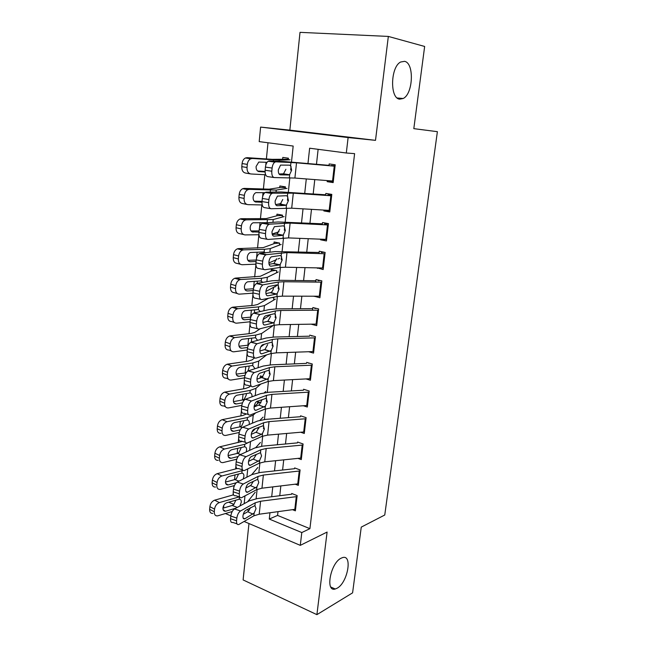 <?xml version="1.0" encoding="UTF-8"?>
<svg xmlns="http://www.w3.org/2000/svg" width="647" height="647" viewBox="0 0 647 647"><rect width="100%" height="100%" fill="white"/><g stroke="black" fill="none" stroke-linecap="round" stroke-linejoin="round"><path stroke-width="0.97" d="M399.7 99.161C389.769 98.603 390.424 66.884 400.663 62.007L404.537 61.344C414.476 62.937 413.166 94.001 403.162 98.506L399.7 99.161M337.184 588.188L335.243 589.005C325.053 592.337 330.455 563.23 341.009 558.24L342.595 557.593C352.785 554.285 347.706 582.656 337.184 588.188M291.49 162.025L293.172 146.052L259.196 141.612L260.604 127.095L348.118 137.568L346.307 153.007L309.638 148.212L307.972 163.489M248.966 523.536L243.11 579.93L316.901 614.65L352.591 592.846L361.261 527.111L384.755 515.012L437.388 131.673L413.813 128.648L424.65 46.455L388.337 36.426L300.014 32.35L289.848 130.128L260.604 127.095M223.563 508.016L223.83 505.283M267.995 142.761L266.378 159.041M266.063 162.219L265.763 165.26M264.817 174.73L263.394 189.142M263.046 192.612L262.642 196.639M261.825 204.945L260.442 218.832M260.07 222.584L259.576 227.574M258.865 234.756L257.538 248.125M257.134 252.144L256.544 258.08M255.897 264.647L254.667 277.021M254.239 281.308L253.559 288.15M252.92 294.628L251.837 305.538M251.384 310.083L250.688 317.119M249.985 324.196L249.046 333.674M248.569 338.462L247.906 345.102M247.089 353.351L246.289 361.438M245.787 366.477L245.164 372.712M244.234 382.11L243.563 388.839M243.046 394.112L242.463 399.975M241.42 410.481L240.878 415.884M240.336 421.391L239.794 426.874M238.638 438.464L238.233 442.588M237.659 448.314L237.158 453.434M236.576 459.249L236.495 460.114M235.896 466.075L235.613 468.946M235.023 474.89L234.554 479.653M233.955 485.679L233.777 487.434M233.195 493.321L233.033 494.963M327.293 180.594L327.172 181.67L333.165 182.591L335.211 164.775L329.186 163.934L328.983 165.697M323.945 210.081L323.848 210.93L329.784 211.965L331.806 194.391L325.837 193.421L325.611 195.386M320.637 239.18L320.564 239.794L326.444 240.951L328.441 223.603L322.529 222.519L322.279 224.679M317.37 267.89L323.152 269.548L325.126 252.435L319.262 251.23L318.995 253.584M314.151 296.213L319.909 297.766L321.85 280.879L316.043 279.569L315.752 282.1M311.126 324.171L316.707 325.619L318.623 308.951L312.865 307.527L312.558 310.245M308.651 351.742L313.544 353.108L315.437 336.658L309.727 335.13M306.055 378.932L310.414 380.242L312.283 364.002L306.629 362.377M303.394 405.766L307.333 407.028L309.177 390.998L303.572 389.268M300.701 432.253L304.292 433.474L306.112 417.647L300.556 415.819M297.984 458.391L301.292 459.588L303.087 443.963L297.571 442.038M295.258 484.199L298.324 485.371L300.095 469.94L294.628 467.918M254.869 428.824L254.829 429.228M261 402.79L257.66 401.69L257.457 403.704M262.868 376.683L260.32 375.899L260.118 377.864M263.58 349.954L262.973 350.132M276.487 272.808L276.714 270.672L271.279 269.443L271.101 271.206M279.383 245.116L279.593 243.102L274.11 241.978L273.932 243.684M282.302 217.06L282.504 215.168L276.973 214.157L276.803 215.807M285.27 188.641L285.448 186.878L279.876 185.972L279.706 187.565M258.8 428.484L257.077 427.885M270.826 327.139L270.947 326.007M273.641 300.151L273.875 297.895L272.274 297.499M274.368 286.896L275.007 287.05L275.064 286.524M288.271 159.849L288.441 158.208L282.812 157.423L282.658 158.96M277.984 511.664L277.571 515.416L309.913 528.672L354.605 153.646L346.307 153.007M318.13 149.32L316.48 164.241M314.774 179.607L313.188 193.922M311.482 209.353L309.945 223.199M308.231 238.686L306.743 252.087M305.02 267.632L303.589 280.588M301.858 296.189L300.467 308.724M298.736 324.373L297.394 336.48M295.655 352.186L294.361 363.881M292.614 379.627L291.36 390.934M289.613 406.72L288.4 417.638M286.653 433.466L285.481 443.996M283.726 459.863L282.602 470.021M280.838 485.929L279.755 495.723M292.533 509.682L295.388 510.831L297.143 495.594L291.724 493.483M289.848 130.128L375.503 140.35L388.337 36.426M375.503 140.35L348.118 137.568M309.913 528.672L301.793 532.554L300.289 545.356L244.113 521.474M316.901 614.65L327.099 532.06L300.289 545.356M256.123 498.724L257.102 489.431M258.865 472.65L259.884 462.937M261.639 446.236L262.698 436.102M263.483 428.678L263.758 426.033M264.445 419.482L265.553 408.912M266.338 401.455L266.629 398.714M267.292 392.373L268.448 381.366M269.241 373.869L269.54 371.022M270.179 364.908L271.384 353.44M272.177 345.91L272.484 342.967M273.107 337.079L274.36 325.15M275.153 317.58L275.468 314.531M276.067 308.878L277.369 296.472M278.17 288.869L278.501 285.707M279.067 280.305L280.426 267.397M281.227 259.762L281.566 256.487M282.108 251.335L283.515 237.926M284.324 230.259L284.68 226.871M285.198 221.97L286.661 208.051M287.47 200.344L287.834 196.834M288.319 192.208L289.84 177.755M290.657 170.015L291.037 166.384M228.69 502.201L233.971 504.393M246.822 509.731L248.998 510.629M230.833 515.829L225.463 513.548M269.961 512.756L269.273 519.048L301.793 532.554M306.29 178.944L304.721 193.332M303.031 208.852L301.518 222.778M299.82 238.355L298.356 251.829M296.658 267.462L295.234 280.491M293.528 296.172L292.161 308.773M290.446 324.511L289.12 336.683M287.405 352.469L286.128 364.229M284.405 380.056L283.168 391.419M281.437 407.286L280.24 418.261M278.509 434.169L277.361 444.756M275.622 460.704L274.514 470.911M272.775 486.9L271.7 496.742M277.571 515.416L269.273 519.048M315.348 296.221L314.127 296.391M320.637 267.955L317.329 268.279M326.622 239.455L320.564 239.794M329.913 210.857L323.848 210.93M333.245 181.864L327.172 181.67M295.574 509.254L259.196 514.219L253.875 515.829L238.824 524.499C237.166 524.927 236.414 523.69 236.567 520.795L236.834 518.11L230.809 516.047L230.542 518.716L236.567 520.795M291.643 494.227L257.328 498.554L249.33 500.835L234.505 508.946L240.522 510.984C238.589 512.367 237.36 514.745 236.834 518.11M297.03 496.564L260.579 501.247L255.242 502.792L240.522 510.984M243.272 514.3L248.23 511.429L250.607 507.604M230.809 516.047C231.327 512.683 232.556 510.321 234.505 508.946M236.98 523.86L232.831 522.42C231.157 522.841 230.397 521.603 230.542 518.716M254.166 513.031L244.728 518.862C243.418 519.193 242.827 518.207 242.957 515.902C243.369 513.241 244.34 511.365 245.852 510.265L254.942 505.606L256.026 508.655L254.166 513.031L253.875 515.829M233.567 494.809L214.658 500.171L219.333 502.598C216.713 503.665 215.119 505.841 214.545 509.132L209.887 506.658C210.445 503.382 212.038 501.223 214.658 500.171M239.269 496.872L219.333 502.598M255.233 492.238L247.655 501.748M232.241 511.51L217.513 515.894C215.289 515.982 214.214 514.608 214.294 511.777L214.545 509.132M223.094 509.674L225.48 511.235C223.708 511.308 222.867 510.208 222.94 507.952C223.393 505.339 224.646 503.617 226.709 502.776L239.22 499.217C240.741 499.249 241.42 500.309 241.25 502.396L239.908 505.994M225.892 511.138L236.009 508.121M212.863 513.411C210.631 513.483 209.555 512.117 209.636 509.294L209.887 506.658M237.303 507.418L232.224 505.469L222.916 508.202M232.224 505.469L233.785 504.563L235.775 500.325M298.502 483.794L261.962 488.194L256.616 489.666L241.655 497.656C239.924 498.109 239.131 496.823 239.285 493.807L239.56 491.089L233.478 489.1L233.211 491.809L239.285 493.807M294.539 468.711L260.07 472.496L252.039 474.574L237.19 482.064L243.256 484.021C241.323 485.331 240.086 487.684 239.56 491.089M299.982 470.943L263.361 475.052L258.007 476.451L243.256 484.021M245.884 488.016L250.931 485.307L253.381 481.295M233.478 489.1C234.004 485.703 235.241 483.358 237.19 482.064M239.738 497.025L235.613 495.659C233.866 496.103 233.066 494.818 233.211 491.809M256.916 486.827L247.542 492.238C246.183 492.593 245.561 491.566 245.69 489.164C246.111 486.471 247.073 484.603 248.602 483.576L257.708 479.306L258.784 482.452L256.916 486.827L256.616 489.666M301.47 458.011L264.76 461.829L259.398 463.155L244.517 470.458C242.722 470.943 241.889 469.609 242.043 466.455L242.318 463.697L236.187 461.788L235.92 464.538L242.043 466.455M297.474 442.88L262.852 446.106L254.797 447.967L239.916 454.825L246.03 456.693C244.089 457.922 242.851 460.26 242.318 463.697M302.966 445.007L266.176 448.508L260.806 449.77L246.03 456.693M248.561 461.36L253.673 458.844L256.18 454.655M236.187 461.788C236.721 458.359 237.959 456.038 239.916 454.825M242.544 469.835L238.428 468.541C236.616 469.018 235.775 467.684 235.92 464.538M259.706 460.284L250.397 465.258C248.982 465.638 248.335 464.57 248.456 462.063C248.885 459.338 249.855 457.494 251.376 456.523L260.498 452.665L261.574 455.909L259.706 460.284L259.398 463.155M304.47 431.905L267.599 435.116L262.221 436.304L247.437 442.896C245.553 443.405 244.687 442.022 244.833 438.731L245.116 435.932L238.937 434.113L238.662 436.903L244.833 438.731M300.451 416.717L265.666 419.369L257.579 421.019L242.682 427.214L248.796 429.018C246.871 430.198 245.642 432.503 245.116 435.932M305.991 418.73L269.031 421.626L263.644 422.742L248.844 429.001M251.295 434.339L256.438 432.034L259.107 427.036M238.937 434.113C239.463 430.692 240.692 428.395 242.633 427.23L242.682 427.214M255.977 432.309L261.364 434.355L253.292 437.922C251.82 438.318 251.141 437.21 251.262 434.598C251.683 431.873 252.653 430.053 254.166 429.123L263.337 425.669L264.405 429.026L262.52 433.385L261.364 434.355L255.977 432.309M245.383 442.289L241.282 441.068C239.398 441.569 238.525 440.178 238.662 436.903M307.519 405.467L270.478 408.055L265.076 409.09L250.268 415.01C248.383 415.439 247.518 413.983 247.664 410.627L247.955 407.796L241.719 406.065L241.444 408.888L247.664 410.627M303.467 390.214L268.521 392.284L260.409 393.708L245.472 399.223L251.529 400.994C249.653 402.159 248.456 404.424 247.955 407.796M309.048 392.114L271.926 394.387L266.515 395.349L251.691 400.93M254.093 406.947L259.253 404.876L261.93 399.903M241.719 406.065C242.221 402.701 243.418 400.444 245.31 399.296L245.472 399.223M248.335 414.468L244.073 413.263C242.18 413.684 241.299 412.228 241.444 408.888M265.383 406.138L256.139 410.263C254.659 410.586 253.988 409.422 254.109 406.769C254.514 404.092 255.46 402.297 256.94 401.383L266.208 398.317L267.276 401.779L265.383 406.138L265.076 409.09M237.109 468.557L217.174 473.677L221.889 475.99C219.26 476.993 217.659 479.152 217.085 482.484L212.378 480.131C212.944 476.815 214.545 474.672 217.174 473.677M243.126 470.434L221.889 475.99M257.821 467.506L251.626 474.785M234.424 485.549L220.231 489.423C217.885 489.553 216.753 488.137 216.826 485.161L217.085 482.484M225.738 483.519L228.181 484.935C226.329 485.04 225.439 483.907 225.504 481.538C225.957 478.901 227.218 477.187 229.289 476.394L241.849 473.159C243.377 473.248 244.056 474.348 243.879 476.467L243.135 479.063M228.464 484.87L236.26 482.751M215.54 487.045C213.195 487.175 212.054 485.76 212.127 482.799L212.378 480.131M239.034 481.133L234.796 479.589L225.48 482.08M234.796 479.589L236.365 478.715L238.363 474.477M255.484 428.565L251.796 432.325M242.399 441.4L219.721 446.834L224.477 449.034C221.84 449.972 220.231 452.116 219.648 455.48L214.901 453.248C215.467 449.9 217.077 447.764 219.721 446.834M250.737 441.424L244.76 444.303L224.477 449.034M260.442 442.467L255.783 447.562M236.762 459.2L222.98 462.597C220.522 462.783 219.325 461.311 219.39 458.197L219.648 455.48M228.431 457.025L230.93 458.286C228.981 458.432 228.043 457.267 228.1 454.784C228.561 452.116 229.831 450.409 231.909 449.665L244.517 446.77C246.046 446.907 246.725 448.047 246.547 450.207L246.159 451.946M231.068 458.254L238.072 456.547M218.241 460.341C215.783 460.518 214.586 459.055 214.642 455.949L214.901 453.248M240.627 454.493L237.392 453.377L228.084 455.617M237.392 453.377L238.969 452.536L240.983 448.298M259.73 402.377L257.991 403.202L254.101 406.842M246.523 413.959L242.665 415.528L222.301 419.644L227.024 421.731C224.412 422.637 222.819 424.772 222.253 428.12L217.457 426.009C218.015 422.669 219.608 420.558 222.22 419.66L222.301 419.644M255.557 412.899L253.236 415.131L247.461 417.533L227.105 421.715M263.094 417.121L260.005 420.235M239.228 432.471L225.771 435.423C223.199 435.657 221.937 434.137 221.986 430.87L222.253 428.12M231.189 430.19L233.704 431.29C231.675 431.476 230.68 430.271 230.728 427.667C231.189 425.006 232.451 423.316 234.513 422.604L247.211 420.032C248.747 420.226 249.427 421.415 249.249 423.599M233.704 431.29L240.207 429.883M220.991 433.288C218.411 433.514 217.149 432.002 217.198 428.751L217.457 426.009M243.636 421.787L241.614 426.025L240.037 426.826L242.14 427.513L240.037 426.826L230.744 428.807M262.625 376.611L259.641 378.269M250.494 386.049L249.232 387.116L245.35 388.532L224.913 392.082L229.499 394.088C226.96 395.018 225.423 397.121 224.881 400.388L220.045 398.406C220.578 395.147 222.115 393.061 224.646 392.139L224.913 392.082M260.822 384.043L255.977 388.281L250.203 390.416L229.766 394.031M265.78 391.459L264.405 392.721M241.816 405.362L228.431 407.917C225.835 408.087 224.566 406.51 224.622 403.178L224.881 400.388M233.996 402.992L236.381 403.971C234.343 404.1 233.349 402.838 233.397 400.194C233.834 397.59 235.047 395.924 237.053 395.196L249.944 392.947C251.489 393.198 252.16 394.427 251.982 396.651M236.381 403.971L242.536 402.814M225.342 406.631L223.603 405.912C221.007 406.073 219.737 404.496 219.786 401.18L220.045 398.406M244.008 400.331L242.706 399.927L233.454 401.641M242.706 399.927L244.291 399.159L246.329 394.929L246.313 393.53M310.6 378.681L273.39 380.63L267.963 381.52L253.131 386.752C251.246 387.084 250.381 385.547 250.535 382.142L250.826 379.271L244.542 377.622L244.259 380.485L250.535 382.142M309.145 363.096L308.611 363.226M306.516 363.379L271.416 364.843L263.264 366.04L248.311 370.86L254.303 372.583C252.476 373.731 251.311 375.956 250.826 379.271M312.153 365.159L274.854 366.784L269.427 367.593L254.578 372.47M256.956 379.182L262.1 377.355L264.785 372.405M244.542 377.622C245.027 374.322 246.192 372.106 248.036 370.974L248.311 370.86M251.343 386.275L246.887 385.094C244.987 385.418 244.113 383.881 244.259 380.485M268.279 378.527L259.018 382.231C257.538 382.482 256.867 381.253 256.996 378.552C257.385 375.923 258.299 374.16 259.746 373.262L268.052 370.48L269.112 370.602L270.179 374.176L268.279 378.527L267.963 381.52M254.659 357.896L251.966 359.942L248.076 361.18L227.566 364.156L232.006 366.073C229.548 367.019 228.067 369.089 227.558 372.292L222.665 370.432C223.175 367.245 224.655 365.191 227.113 364.253L227.566 364.156M266.685 354.863L258.76 361.075L252.969 362.943L232.459 365.976M244.517 377.872L231.108 380.048C228.504 380.145 227.226 378.495 227.283 375.114L227.558 372.292M236.859 375.438L239.091 376.287C237.045 376.352 236.05 375.042 236.098 372.357C236.511 369.809 237.692 368.167 239.633 367.423L252.71 365.506L254.781 368.426M239.091 376.287L245.011 375.341M228.213 378.932L226.232 378.171C223.627 378.252 222.358 376.611 222.406 373.246L222.665 370.432M246.111 372.882L236.22 374.12M245.415 372.68L246.547 372.26M247.85 371.063L249.046 367.722L248.99 365.992M313.722 351.556L276.342 352.85L270.899 353.577L256.042 358.098C254.158 358.341 253.292 356.723 253.446 353.262L253.745 350.35L247.405 348.798L247.114 351.693L253.446 353.262M312.614 335.906L311.708 336.076M309.606 336.189L274.344 337.038L266.168 338.001L251.19 342.101L257.118 343.775C255.339 344.908 254.206 347.099 253.745 350.35M315.299 337.855L277.83 338.818L272.379 339.465L257.514 343.622M259.876 351.038L264.979 349.461L267.68 344.552M247.405 348.798C247.866 345.555 248.998 343.379 250.793 342.255L251.19 342.101M254.408 357.694L249.742 356.529C247.841 356.764 246.968 355.154 247.114 351.693M271.214 350.545L261.938 353.812C260.458 353.99 259.787 352.704 259.916 349.954C260.296 347.374 261.186 345.644 262.585 344.754L270.996 342.328L272.063 342.514L273.123 346.202L271.214 350.545L270.899 353.577M260.256 328.725L254.74 332.412L250.842 333.464L230.251 335.85L234.554 337.677C232.176 338.632 230.744 340.678 230.259 343.8L225.326 342.077C225.811 338.971 227.234 336.941 229.612 335.987L230.251 335.85M272.646 325.894L261.582 333.512L255.783 335.097L235.193 337.54M264.429 344.196L260.773 346.889M247.283 350.011L233.818 351.806C231.205 351.814 229.928 350.108 229.992 346.671L230.259 343.8M239.786 347.512L241.841 348.232C239.786 348.232 238.783 346.865 238.84 344.139C239.228 341.648 240.369 340.031 242.245 339.271L255.516 337.702L257.571 340.354M241.841 348.232L247.615 347.479M231.149 350.852L228.901 350.051C226.288 350.059 225.01 348.353 225.059 344.932L225.326 342.077M248.391 345.134L239.042 346.234M251.368 342.053L251.675 338.09M316.884 324.066L279.326 324.689L273.867 325.263L258.986 329.048C257.102 329.194 256.236 327.495 256.398 323.977L256.697 321.025L250.308 319.569L250.017 322.505L256.398 323.977M316.246 308.36L314.854 308.579M312.736 308.643L277.312 308.862L269.112 309.581L254.101 312.946L259.973 314.563C258.242 315.679 257.15 317.831 256.697 321.025M318.478 310.188L280.838 310.471L275.371 310.956L260.482 314.377M262.868 322.513L267.907 321.195L270.616 316.318M250.308 319.569C250.753 316.383 251.845 314.24 253.592 313.132L254.101 312.946M257.53 328.716L252.637 327.576C250.737 327.714 249.855 326.023 250.017 322.505M274.191 322.19L273.026 322.974L264.898 325.004C263.418 325.101 262.747 323.759 262.884 320.961C263.248 318.429 264.105 316.723 265.472 315.849L273.98 313.803L275.048 314.046L276.107 317.847L274.191 322.19L273.867 325.263M268.481 298.275L257.546 304.519L253.64 305.384L232.969 307.163L237.959 308.716L237.142 308.886C234.845 309.864 233.462 311.878 233.009 314.927L228.027 313.342C228.48 310.301 229.855 308.304 232.144 307.333L232.969 307.163M275.452 299.084L264.437 305.586L258.63 306.888L237.959 308.716M270.939 314.515L263.151 319.497M250.082 321.777L236.567 323.177C233.947 323.104 232.669 321.324 232.734 317.831L233.009 314.927M242.771 319.197L244.623 319.796C242.56 319.731 241.557 318.308 241.614 315.542C241.986 313.108 243.078 311.514 244.898 310.746L258.363 309.525L260.288 311.563M244.623 319.796L250.349 319.214M234.157 322.392L231.602 321.559C228.981 321.478 227.695 319.707 227.752 316.229L228.027 313.342M250.826 317.103L241.929 317.976M254.603 312.218L254.376 309.808M320.087 296.221L282.359 296.156L276.884 296.561L261.978 299.601C260.086 299.634 259.229 297.863 259.39 294.28L259.69 291.287L253.244 289.929L252.953 292.913L259.39 294.28M320.103 280.483L318.033 280.725M315.906 280.741L280.321 280.305L272.088 280.774L257.053 283.386L262.868 284.939C261.186 286.039 260.126 288.15 259.69 291.287M321.705 282.157L283.887 281.736L278.404 282.06L263.491 284.72M265.933 293.592L270.875 292.549C272.266 291.716 273.163 290.107 273.592 287.705M253.244 289.929C253.673 286.807 254.74 284.696 256.43 283.604L257.053 283.386M260.701 299.326L255.573 298.218C253.664 298.251 252.791 296.48 252.953 292.913M277.207 293.447L276.034 294.183L267.907 295.8C266.418 295.816 265.747 294.409 265.893 291.571C266.24 289.08 267.074 287.405 268.4 286.54L277.013 284.882L278.073 285.19L279.14 289.112L277.207 293.447L276.884 296.561M275.493 270.397L271.627 270.956L260.385 276.261L235.726 278.081L240.765 279.496L239.762 279.698C237.546 280.685 236.228 282.674 235.791 285.65L230.761 284.203C231.189 281.235 232.508 279.269 234.724 278.291L235.726 278.081M278.291 271.934L267.332 277.28L261.509 278.299L240.765 279.496M276.867 285.545L265.901 291.465M252.928 293.164L239.358 294.15C236.729 293.997 235.443 292.145 235.508 288.594L235.791 285.65M245.82 290.503L247.445 290.972C245.375 290.843 244.372 289.363 244.429 286.548C244.784 284.179 245.836 282.602 247.591 281.825L260.62 280.919L262.925 282.367M247.445 290.972L253.179 290.568M237.231 293.528L234.343 292.67C231.707 292.517 230.421 290.665 230.486 287.139L230.761 284.203M253.422 288.764L244.881 289.346M257.466 283.475L257.094 281.138M323.33 268.004L285.432 267.227L279.933 267.462L265.011 269.734C263.119 269.67 262.253 267.809 262.423 264.162L262.731 261.129L256.228 259.868L255.929 262.892L262.423 264.162M324.325 252.265L321.252 252.5M319.125 252.467L275.104 251.578L260.054 253.414L266.54 254.643L265.812 254.886C264.178 255.969 263.151 258.048 262.731 261.129M324.972 253.753L286.985 252.621L266.54 254.643M269.063 264.283L273.972 263.466L276.609 258.703M256.228 259.868C256.641 256.802 257.676 254.732 259.318 253.656L260.054 253.414M263.936 269.524L258.549 268.456C256.641 268.384 255.767 266.532 255.929 262.892M280.264 264.308L279.092 264.995L270.947 266.192C269.467 266.127 268.796 264.655 268.934 261.76C269.273 259.318 270.082 257.668 271.368 256.819L280.078 255.565L281.146 255.945L282.205 259.989L280.264 264.308L279.933 267.462M279.358 243.054L274.457 243.49L263.264 247.615L238.525 248.602L243.612 249.863L242.423 250.106C240.296 251.109 239.026 253.058 238.614 255.969L233.535 254.667C233.939 251.772 235.209 249.831 237.336 248.836L238.525 248.602M281.17 244.429L270.26 248.602L264.437 249.313L243.612 249.863M279.722 258.226L277.927 259.01M276.439 259.657L268.893 262.949M255.872 264.154L242.188 264.728C239.544 264.486 238.258 262.561 238.331 258.954L238.614 255.969M248.925 261.396L250.308 261.752C248.23 261.55 247.219 260.021 247.283 257.158C247.623 254.837 248.634 253.284 250.324 252.5L263.531 251.958L265.375 252.767M250.308 261.752L256.066 261.525M240.369 264.251L237.125 263.394C234.481 263.143 233.187 261.226 233.252 257.635L233.535 254.667M256.212 260.029L247.906 260.337M326.622 239.414L288.546 237.91L268.084 239.447C266.192 239.269 265.327 237.328 265.505 233.624L265.812 230.542L259.253 229.386L258.946 232.451L265.505 233.624M328.425 223.773L324.519 223.894M322.384 223.813L278.17 221.978L263.094 223.013L269.637 224.145L268.796 224.412C267.211 225.48 266.216 227.518 265.812 230.542M328.288 224.97L290.115 223.094L269.637 224.145M272.282 234.586L277.11 233.988L279.658 229.305M259.253 229.386C259.649 226.377 260.652 224.339 262.245 223.28L263.094 223.013M267.219 239.293L261.566 238.266C259.657 238.088 258.784 236.155 258.946 232.451M283.37 234.772L282.189 235.403L274.037 236.171C272.549 236.018 271.877 234.473 272.023 231.537L274.385 226.676L283.192 225.843L284.259 226.288L285.311 230.453L283.37 234.772L283.03 237.975M282.472 215.451L277.32 215.669L266.184 218.589L241.363 218.71L246.499 219.826L245.132 220.101C243.086 221.104 241.865 223.029 241.468 225.868L236.341 224.719C236.729 221.889 237.95 219.98 239.997 218.977L241.363 218.71M284.082 216.575L273.228 219.535L246.499 219.826M278.978 231.747L272.128 233.996M258.962 234.748L245.051 234.901C242.399 234.57 241.113 232.564 241.185 228.901L241.468 225.868M252.087 231.877L258.986 232.087M253.203 232.136C251.117 231.861 250.114 230.275 250.179 227.364C250.494 225.099 251.465 223.571 253.098 222.778L267.122 222.681L267.397 219.94M243.579 234.554L239.94 233.704C237.287 233.373 235.993 231.383 236.058 227.728L236.341 224.719M259.107 230.89L251.012 230.947M329.954 210.437L291.7 208.188L271.206 208.73C269.306 208.447 268.448 206.417 268.626 202.64L268.942 199.519L262.318 198.467L262.011 201.581L268.626 202.64M331.741 194.957L327.827 194.909M325.684 194.779L281.275 191.973L266.176 192.183L272.783 193.202L271.829 193.485C270.292 194.537 269.33 196.551 268.942 199.519M331.644 195.798L293.301 193.17L272.783 193.202M275.598 204.484L280.288 204.104L282.763 199.502M262.318 198.467C262.706 195.507 263.669 193.51 265.213 192.466L266.176 192.183M270.551 208.625L264.631 207.655C262.714 207.363 261.841 205.342 262.011 201.581M286.508 204.824L285.327 205.398L277.167 205.722C275.679 205.487 275.007 203.87 275.161 200.885L277.442 196.106L286.346 195.709L287.414 196.227L288.465 200.521L286.508 204.824L286.168 208.067M285.384 187.509L280.224 187.493L269.144 189.167L244.234 188.398L249.427 189.361L247.882 189.668C245.917 190.679 244.744 192.571 244.372 195.354L239.196 194.351C239.56 191.585 240.724 189.7 242.698 188.698L244.234 188.398M287.033 188.358L276.245 190.081L249.427 189.361M281.041 203.49L276.633 204.444M262.205 204.953L247.955 204.646C245.294 204.226 244 202.147 244.081 198.419L244.372 195.354M255.314 201.937L261.962 202.244M256.147 202.099C254.053 201.759 253.042 200.109 253.114 197.149C253.414 194.933 254.352 193.429 255.913 192.636L264.898 192.677M267.057 192.749L269.492 192.838M246.855 204.428L242.795 203.603C240.126 203.182 238.832 201.112 238.905 197.408L239.196 194.351M262.035 201.363L254.214 201.16M333.334 181.063L294.903 178.046L274.368 177.569C272.468 177.173 271.611 175.054 271.797 171.212L272.112 168.042L265.432 167.104L265.124 170.258L271.797 171.212M335.097 165.761L331.183 165.535M329.024 165.357L284.421 161.54L269.298 160.917L275.962 161.823L274.902 162.114C273.422 163.149 272.492 165.122 272.112 168.042M335.041 166.23L296.52 162.826L275.962 161.823M279.043 173.994L283.507 173.808L285.901 169.288M265.432 167.104C265.804 164.201 266.742 162.235 268.23 161.2L269.298 160.917M273.948 177.513L267.729 176.607C265.812 176.202 264.947 174.092 265.124 170.258M289.694 174.455L288.513 174.981L280.337 174.844C278.849 174.52 278.186 172.838 278.339 169.797L280.547 165.09L289.541 165.155L290.608 165.737L291.66 170.169L289.694 174.455L289.346 177.747M288.336 159.211L272.144 159.34L247.154 157.666L252.395 158.475L250.68 158.806C248.796 159.817 247.672 161.677 247.316 164.395L242.083 163.554C242.431 160.852 243.555 159 245.439 157.989L247.154 157.666M290.026 159.777L279.294 160.213L252.395 158.475M265.65 174.779L250.907 173.97C248.23 173.453 246.936 171.301 247.017 167.508L247.316 164.395M258.598 171.56L265.076 171.989M259.123 171.649C257.029 171.229 256.01 169.522 256.091 166.514L258.776 162.065L267.09 162.292M250.187 173.849L245.69 173.081C243.013 172.563 241.719 170.42 241.792 166.651L242.083 163.554M265.06 171.431L257.546 170.994M255.242 502.792L254.942 505.606M260.579 501.247L259.196 514.219M296.277 496.678L294.814 509.375M243.159 518.118L244.987 518.732M253.009 514.122L247.769 511.761M244.186 503.649L244.978 495.893M239.22 499.217L239.455 496.928M209.636 509.294L214.294 511.777M258.007 476.451L257.708 479.306M263.361 475.052L261.962 488.194M299.221 471.048L297.741 483.907M245.965 491.583L247.72 492.157M255.759 487.878L250.47 485.614M260.806 449.77L260.498 452.665M266.176 448.508L264.76 461.829M302.198 445.096L300.701 458.108M248.812 464.7L250.486 465.217M258.541 461.295L253.212 459.135M262.52 433.385L262.221 436.304M263.644 422.742L263.337 425.669M269.031 421.626L267.599 435.116M305.222 418.803L303.702 431.994M251.707 437.461L253.292 437.922M266.515 395.349L266.208 398.317M271.926 394.387L270.478 408.055M308.279 392.179L306.743 405.532M254.651 409.85L256.139 410.263M264.219 407.068L258.792 405.127M246.895 477.171L247.744 468.881M241.849 473.159L242.099 470.725M212.127 482.799L216.826 485.161M249.637 450.344L250.526 441.642M244.517 446.77L244.76 444.303M214.642 455.949L219.39 458.197M252.411 423.162L253.236 415.131M247.211 420.032L247.461 417.533M217.198 428.751L221.986 430.87M255.233 395.624L255.977 388.281M249.944 392.947L250.203 390.416M219.786 401.18L224.622 403.178M269.427 367.593L269.112 370.602M274.854 366.784L273.39 380.63M311.377 365.207L309.824 378.738M257.643 381.867L259.018 382.231M267.114 379.409L261.631 377.589M258.08 367.714L258.76 361.075M252.71 365.506L252.969 362.943M222.406 373.246L227.283 375.114M272.379 339.465L272.063 342.514M277.83 338.818L276.342 352.85M314.515 337.888L312.946 351.588M260.692 353.505L261.938 353.812M270.05 351.378L264.518 349.679M260.976 339.424L261.582 333.512M255.516 337.702L255.783 335.097M225.059 344.932L229.992 346.671M275.371 310.956L275.048 314.046M280.838 310.471L279.326 324.689M317.701 310.204L316.1 324.09M263.782 324.745L264.898 325.004M273.026 322.974L267.437 321.389M263.911 310.746L264.437 305.586M258.363 309.525L258.63 306.888M227.752 316.229L232.734 317.831M278.404 282.06L278.073 285.19M283.887 281.736L282.359 296.156M320.92 282.157L319.303 296.229M266.928 295.598L267.907 295.8M276.034 294.183L270.406 292.719M266.879 281.68L267.332 277.28M261.242 280.968L261.509 278.299M230.486 287.139L235.508 288.594M281.477 252.767L281.146 255.945M286.985 252.621L285.432 267.227M324.187 253.737L322.546 267.995M270.131 266.03L270.947 266.192M279.092 264.995L273.406 263.661M269.888 252.217L270.26 248.602M264.162 252.023L264.437 249.313M233.252 257.635L238.331 258.954M284.591 223.069L284.259 226.288M290.115 223.094L288.546 237.91M327.495 224.938L325.837 239.382M273.374 236.05L274.037 236.171M282.189 235.403L276.447 234.206M272.945 222.342L273.228 219.535M236.058 227.728L241.185 228.901M287.753 192.96L287.414 196.227M293.301 193.17L291.7 208.188M330.843 195.75L329.161 210.388M276.681 205.641L277.167 205.722M285.327 205.398L279.536 204.339M276.043 192.046L276.245 190.081M270.203 192.127L270.406 190.161M238.905 197.408L244.081 198.419M290.956 162.429L290.608 165.737M296.52 162.826L294.903 178.046M334.248 166.166L332.542 181.006M288.513 174.981L282.666 174.059M279.18 161.321L279.294 160.213M273.341 161.079L273.455 159.971M241.792 166.651L247.017 167.508M335.243 589.005L330.803 587.023M403.162 98.506L397.226 97.98M243.288 518.368L244.728 518.862M223.255 510.071L225.48 511.235M246.054 491.752L247.542 492.238M248.86 464.781L250.397 465.258M242.633 427.23L248.796 429.018M264.316 407.028L258.881 405.087M245.31 399.296L251.529 400.994M225.86 483.778L228.181 484.935M228.504 457.154L230.93 458.286M227.024 421.731L222.22 419.66M244.056 400.283L242.827 399.903M229.499 394.088L224.646 392.139M267.308 379.328L261.825 377.508M248.036 370.974L254.303 372.583M246.175 372.777L245.658 372.623M232.006 366.073L227.113 364.253M270.333 351.264L264.801 349.566M250.793 342.255L257.118 343.775M234.554 337.677L229.612 335.987M273.398 322.829L267.818 321.244M253.592 313.132L259.973 314.563M237.142 308.886L232.144 307.333M276.512 294.005L270.875 292.549M256.43 283.604L262.868 284.939M239.762 279.698L234.724 278.291M279.658 264.793L273.972 263.466M259.318 253.656L265.812 254.886M242.423 250.106L237.336 248.836M282.844 235.176L277.11 233.988M262.245 223.28L268.796 224.412M245.132 220.101L239.997 218.977M286.079 205.156L280.288 204.104M265.213 192.466L271.829 193.485M247.882 189.668L242.698 188.698M289.346 174.722L283.507 173.808M268.23 161.2L274.902 162.114M250.68 158.806L245.439 157.989"/></g></svg>
